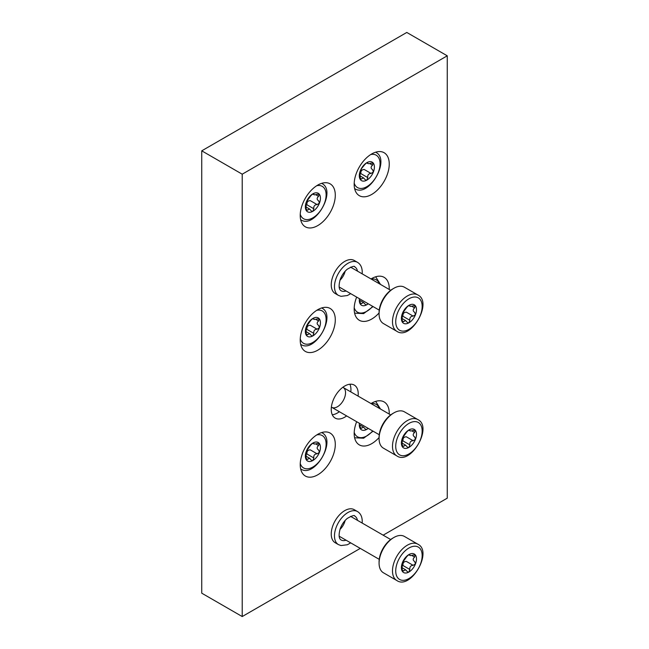 <?xml version="1.0" encoding="UTF-8"?>
<svg xmlns="http://www.w3.org/2000/svg" width="649" height="649" viewBox="0 0 649 649"><rect width="100%" height="100%" fill="white"/><g stroke="black" fill="none" stroke-linecap="round" stroke-linejoin="round"><path stroke-width="0.97" d="M383.161 535.174L447.25 498.172L447.25 55.814L406.785 32.45L201.75 150.828L201.75 593.186L242.215 616.55L360.268 548.397M447.25 55.814L242.215 174.192L201.75 150.828M242.215 174.192L242.215 616.55M338.429 295.384L335.192 293.51A19.081 11.017 -60 0 1 335.192 271.485A19.081 11.017 -60 0 1 354.273 260.468L357.51 262.342A19.081 11.017 120 0 0 338.429 273.359A19.081 11.017 120 0 0 338.429 295.384L340.993 296.342L347.353 295.538L350.72 293.664M346.639 415.92A19.081 11.017 -60 0 1 344.733 417.177A19.081 11.017 -60 0 1 335.192 418.118A19.081 11.017 -60 0 1 335.192 396.093A19.081 11.017 -60 0 1 354.273 385.084A19.081 11.017 -60 0 1 358.086 396.093M338.429 544.6L335.192 542.734A19.081 11.017 -60 0 1 335.192 520.701A19.081 11.017 -60 0 1 354.273 509.692L357.51 511.558A19.081 11.017 120 0 0 338.429 522.575A19.081 11.017 120 0 0 338.429 544.6L340.993 545.558L347.353 544.754L350.72 542.88M371.715 194.44A24.8 14.319 -60 0 1 359.311 195.665A24.8 14.319 -60 0 1 359.311 167.028A24.8 14.319 -60 0 1 384.111 152.718A24.8 14.319 -60 0 1 387.915 172.585A24.8 14.319 -60 0 1 371.715 194.44M379.081 312.923A24.8 14.319 -60 0 1 371.715 319.048A24.8 14.319 -60 0 1 359.311 320.273A24.8 14.319 -60 0 1 356.666 297.096M371.033 278.956A24.8 14.319 -60 0 1 384.111 277.326A24.8 14.319 -60 0 1 389.238 289.47M379.081 437.531A24.8 14.319 -60 0 1 371.715 443.656A24.8 14.319 -60 0 1 359.311 444.881A24.8 14.319 -60 0 1 356.666 421.704M371.033 403.564A24.8 14.319 -60 0 1 384.111 401.934A24.8 14.319 -60 0 1 389.238 414.078M317.759 225.592A24.8 14.319 -60 0 1 305.354 226.817A24.8 14.319 -60 0 1 305.354 198.18A24.8 14.319 -60 0 1 330.154 183.862A24.8 14.319 -60 0 1 333.959 203.737A24.8 14.319 -60 0 1 317.759 225.592M317.759 350.2A24.8 14.319 -60 0 1 305.354 351.425A24.8 14.319 -60 0 1 305.354 322.788A24.8 14.319 -60 0 1 330.154 308.478A24.8 14.319 -60 0 1 333.959 328.345A24.8 14.319 -60 0 1 317.759 350.2M317.759 474.808A24.8 14.319 -60 0 1 305.354 476.033A24.8 14.319 -60 0 1 305.354 447.404A24.8 14.319 -60 0 1 330.154 433.086A24.8 14.319 -60 0 1 333.959 452.953A24.8 14.319 -60 0 1 317.759 474.808M345.146 520.457A11.447 6.612 -60 0 1 339.954 529.446M339.354 411.717A19.081 11.017 -60 0 1 337.448 412.975A19.081 11.017 -60 0 1 332.28 414.768M349.908 384.232A19.081 11.017 -60 0 1 350.801 391.891M342.81 387.299A11.447 6.612 -60 0 1 345.017 396.336A11.447 6.612 -60 0 1 337.448 406.745A11.447 6.612 -60 0 1 331.379 407.085M345.146 271.233A11.447 6.612 -60 0 1 339.954 280.23M306.158 456.296L309.589 458.275L311.625 460.449L312.899 460.482A10.684 6.165 -60 0 1 306.36 459.898A10.684 6.165 -60 0 1 306.36 451.169A10.684 6.165 -60 0 1 312.899 443.032A10.684 6.165 -60 0 1 319.438 443.616A10.684 6.165 -60 0 1 319.438 452.337A10.684 6.165 -60 0 1 312.899 460.482L313.792 457.959C313.54 455.322 314.651 453.943 317.126 453.813L319.438 452.337L318.651 450.057M313.232 442.869L313.792 443.194L312.899 443.032L310.855 444.889L306.36 451.169L306.052 457.261L306.571 460.1M306.36 459.898L309.581 458.283M313.938 443.908L313.743 442.821M315.706 443.916L318.594 445.587L319.17 443.389M319.438 443.616L317.126 443.494C314.635 444.305 313.532 444.208 313.792 443.194M318.594 445.587C316.68 447.202 316.68 448.686 318.594 450.025L318.432 449.927M313.792 457.959L306.945 454C306.677 451.371 307.788 449.992 310.271 449.854L317.126 453.813M368.234 428.389A10.684 6.165 -60 0 1 366.855 429.33A10.684 6.165 -60 0 1 360.317 428.746A10.684 6.165 -60 0 1 359.432 423.302M360.008 426.109L360.536 428.948M360.317 428.746L363.537 427.131L365.582 429.297L366.855 429.33M306.158 331.688L309.589 333.667L311.625 335.841L312.899 335.874A10.684 6.165 -60 0 1 306.36 335.29A10.684 6.165 -60 0 1 306.36 326.561A10.684 6.165 -60 0 1 312.899 318.424A10.684 6.165 -60 0 1 319.438 319.008A10.684 6.165 -60 0 1 319.438 327.729A10.684 6.165 -60 0 1 312.899 335.874L313.792 333.351C313.54 330.714 314.651 329.327 317.126 329.205L319.438 327.729L318.651 325.449M313.232 318.261L313.792 318.586L312.899 318.424L310.855 320.281L306.36 326.561L306.052 332.653L306.571 335.492M306.36 335.29L309.581 333.675M313.938 319.3L313.743 318.213M315.706 319.308L318.594 320.979L319.17 318.781M319.438 319.008L317.126 318.886C314.635 319.697 313.532 319.6 313.792 318.586M318.594 320.979C316.68 322.594 316.68 324.078 318.594 325.417L318.432 325.319M313.792 333.351L306.945 329.392C306.677 326.763 307.788 325.384 310.271 325.246L317.126 329.205M368.234 303.781A10.684 6.165 -60 0 1 366.855 304.722A10.684 6.165 -60 0 1 360.317 304.138A10.684 6.165 -60 0 1 359.432 298.694M360.008 301.501L360.536 304.34M360.317 304.138L363.537 302.523L365.582 304.689L366.855 304.722M306.158 207.08L309.589 209.059L311.625 211.225L312.899 211.266A10.684 6.165 -60 0 1 306.36 210.674A10.684 6.165 -60 0 1 306.36 201.953A10.684 6.165 -60 0 1 312.899 193.816A10.684 6.165 -60 0 1 319.438 194.4A10.684 6.165 -60 0 1 319.438 203.121A10.684 6.165 -60 0 1 312.899 211.266L313.792 208.743C313.54 206.106 314.651 204.719 317.126 204.597L319.438 203.121L318.651 200.841M313.232 193.653L313.792 193.978L312.899 193.816L310.855 195.673L306.36 201.953L306.052 208.045L306.571 210.876M306.36 210.674L309.581 209.067M313.938 194.692L313.743 193.605M315.706 194.7L318.594 196.363L319.17 194.165M319.438 194.4L317.126 194.278C314.635 195.089 313.532 194.992 313.792 193.978M318.594 196.363C316.68 197.986 316.68 199.47 318.594 200.809L318.432 200.711M313.792 208.743L306.945 204.784C306.677 202.155 307.788 200.776 310.271 200.638L317.126 204.597M367.188 162.501L367.748 162.826L366.855 162.664L364.811 164.522L361.485 168.667L360.008 172.456L360.317 179.53L363.537 177.915L365.582 180.073L366.855 180.114A10.684 6.165 -60 0 1 360.317 179.53A10.684 6.165 -60 0 1 360.317 170.801A10.684 6.165 -60 0 1 366.855 162.664A10.684 6.165 -60 0 1 373.394 163.248A10.684 6.165 -60 0 1 373.394 171.969A10.684 6.165 -60 0 1 366.855 180.114L367.748 177.591C367.496 174.954 368.608 173.567 371.082 173.445L373.394 171.969L372.607 169.689M366.62 162.818L367.886 163.548L367.699 162.453M369.67 163.548L372.55 165.219L373.126 163.021M373.394 163.248L371.082 163.126C368.6 163.937 367.488 163.84 367.748 162.826M372.55 165.219C370.636 166.834 370.636 168.318 372.55 169.657L372.388 169.559M367.748 177.591L360.901 173.632C360.633 171.003 361.744 169.624 364.227 169.486L371.082 173.445M396.831 580.522L383.421 572.775A20.987 12.112 -60 0 1 379.081 563.17L379.081 561.831A19.34 11.171 -60 0 1 392.759 538.143L393.919 537.469A20.987 12.112 -60 0 1 404.408 536.431L417.818 544.17C433.183 551.423 410.793 590.201 396.831 580.522A20.987 12.112 -60 0 1 393.618 563.705A20.987 12.112 -60 0 1 407.321 545.209A20.987 12.112 -60 0 1 417.818 544.17M379.081 563.17A20.987 12.112 -60 0 1 393.919 537.469L392.759 538.143M402.202 567.826L405.633 569.806L407.669 571.972L408.943 572.004A10.684 6.165 -60 0 1 402.404 571.42A10.684 6.165 -60 0 1 402.404 562.699A10.684 6.165 -60 0 1 408.943 554.554A10.684 6.165 -60 0 1 415.482 555.138A10.684 6.165 -60 0 1 415.482 563.867A10.684 6.165 -60 0 1 408.943 572.004L409.835 569.481C409.584 566.845 410.687 565.466 413.17 565.336L415.482 563.867L414.695 561.58M409.276 554.392L409.835 554.717L408.943 554.554L406.899 556.42L402.404 562.699L402.096 568.792L402.615 571.623M402.404 571.42L405.625 569.806M408.708 554.708L409.973 555.439L409.787 554.343M411.75 555.439L414.638 557.11L415.214 554.911M415.482 555.138L413.17 555.017C410.679 555.836 409.576 555.731 409.835 554.717M414.638 557.11C412.723 558.724 412.723 560.209 414.638 561.547L414.476 561.458M409.835 569.481L402.988 565.522C402.721 562.902 403.832 561.515 406.315 561.385L413.17 565.336M396.831 455.906L383.421 448.167A20.987 12.112 -60 0 1 379.081 438.562L379.081 437.223A19.34 11.171 -60 0 1 392.759 413.535L393.919 412.861A20.987 12.112 -60 0 1 404.408 411.823L417.818 419.562C433.183 426.815 410.793 465.593 396.831 455.906A20.987 12.112 -60 0 1 393.618 439.097A20.987 12.112 -60 0 1 407.321 420.601A20.987 12.112 -60 0 1 417.818 419.562M379.081 438.562A20.987 12.112 -60 0 1 393.919 412.861L392.759 413.535M402.202 443.218L405.633 445.198L407.669 447.364L408.943 447.396A10.684 6.165 -60 0 1 402.404 446.812A10.684 6.165 -60 0 1 402.404 438.091A10.684 6.165 -60 0 1 408.943 429.946A10.684 6.165 -60 0 1 415.482 430.53A10.684 6.165 -60 0 1 415.482 439.259A10.684 6.165 -60 0 1 408.943 447.396L409.835 444.873C409.584 442.237 410.687 440.858 413.17 440.728L415.482 439.259L414.695 436.972M409.276 429.784L409.835 430.109L408.943 429.946L406.899 431.804L402.404 438.091L402.096 444.184L402.615 447.015M402.404 446.812L405.625 445.198M408.708 430.1L409.973 430.831L409.787 429.735M411.75 430.831L414.638 432.502L415.214 430.303M415.482 430.53L413.17 430.409C410.679 431.228 409.576 431.123 409.835 430.109M414.638 432.502C412.723 434.116 412.723 435.601 414.638 436.939L414.476 436.85M409.835 444.873L402.988 440.914C402.721 438.294 403.832 436.907 406.315 436.769L413.17 440.728M396.831 331.298L383.421 323.559A20.987 12.112 -60 0 1 379.081 313.954L379.081 312.615A19.34 11.171 -60 0 1 392.759 288.927L393.919 288.253A20.987 12.112 -60 0 1 404.408 287.215L417.818 294.954C433.183 302.207 410.793 340.985 396.831 331.298A20.987 12.112 -60 0 1 393.618 314.489A20.987 12.112 -60 0 1 407.321 295.993A20.987 12.112 -60 0 1 417.818 294.954M379.081 313.954A20.987 12.112 -60 0 1 393.919 288.253L392.759 288.927M402.202 318.61L405.633 320.59L407.669 322.756L408.943 322.788A10.684 6.165 -60 0 1 402.404 322.204A10.684 6.165 -60 0 1 402.404 313.475A10.684 6.165 -60 0 1 408.943 305.338A10.684 6.165 -60 0 1 415.482 305.922A10.684 6.165 -60 0 1 415.482 314.651A10.684 6.165 -60 0 1 408.943 322.788L409.835 320.265C409.584 317.629 410.687 316.25 413.17 316.12L415.482 314.651L414.695 312.364M409.276 305.176L409.835 305.501L408.943 305.338L406.899 307.196L402.404 313.475L402.096 319.576L402.615 322.407M402.404 322.204L405.625 320.59M408.708 305.492L409.973 306.223L409.787 305.127M411.75 306.223L414.638 307.894L415.214 305.695M415.482 305.922L413.17 305.801C410.679 306.62 409.576 306.515 409.835 305.501M414.638 307.894C412.723 309.508 412.723 310.993 414.638 312.331L414.476 312.234M409.835 320.265L402.988 316.306C402.721 313.686 403.832 312.299 406.315 312.161L413.17 316.12M300.787 468.992A20.987 12.112 -60 0 1 300.657 468.919L300.787 468.992C314.749 478.678 337.139 439.9 321.774 432.648M316.736 434.935A18.691 10.79 -60 0 1 322.245 457.156A18.691 10.79 -60 0 1 300.252 463.491M306.003 458.478L307.521 459.354M354.743 437.84A20.987 12.112 -60 0 1 354.614 437.767L363.635 438.213L373.078 431.179M371.22 403.678A18.691 10.79 -60 0 1 379.332 408.359M372.672 430.952A18.691 10.79 -60 0 1 354.208 432.339M359.96 427.326L361.485 428.202M300.787 344.384A20.987 12.112 -60 0 1 300.657 344.303L300.787 344.384C314.749 354.07 337.139 315.292 321.774 308.04M316.736 310.327A18.691 10.79 -60 0 1 322.245 332.548A18.691 10.79 -60 0 1 300.252 338.883M306.003 333.87L307.521 334.746M354.743 313.232A20.987 12.112 -60 0 1 354.614 313.159L363.635 313.605L373.078 306.571M371.22 279.07A18.691 10.79 -60 0 1 379.332 283.751M372.672 306.344A18.691 10.79 -60 0 1 354.208 307.731M359.96 302.718L361.485 303.594M300.787 219.776A20.987 12.112 -60 0 1 300.657 219.695L300.787 219.776C314.749 229.462 337.139 190.684 321.774 183.432M316.736 185.719A18.691 10.79 -60 0 1 322.245 207.94A18.691 10.79 -60 0 1 300.252 214.275M306.003 209.262L307.521 210.138M354.743 188.624A20.987 12.112 -60 0 1 354.614 188.543L354.743 188.624C368.713 198.31 391.096 159.532 375.73 152.28M370.693 154.567A18.691 10.79 -60 0 1 376.201 176.788A18.691 10.79 -60 0 1 354.208 183.123M359.96 178.11L361.485 178.986M408.943 548.016A18.691 10.79 -60 0 1 420.39 564.306A18.691 10.79 -60 0 1 397.496 577.521A18.691 10.79 -60 0 1 408.943 548.016M402.047 570L403.564 570.877M408.943 423.408A18.691 10.79 -60 0 1 420.39 439.697A18.691 10.79 -60 0 1 397.496 452.913A18.691 10.79 -60 0 1 408.943 423.408M402.047 445.392L403.564 446.269M408.943 298.8A18.691 10.79 -60 0 1 420.39 315.089A18.691 10.79 -60 0 1 397.496 328.305A18.691 10.79 -60 0 1 408.943 298.8M402.047 320.784L403.564 321.661M357.494 520.36A13.734 7.934 120 0 0 354.841 516.182C354.67 514.868 352.139 515.622 347.239 518.446C344.197 521.017 341.877 524.376 340.279 528.505C338.502 534.784 338.778 538.605 341.106 539.976A13.734 7.934 120 0 0 346.047 540.187M357.494 271.144A13.734 7.934 120 0 0 354.841 266.966C354.67 265.652 352.139 266.406 347.239 269.23C344.197 271.801 341.877 275.16 340.279 279.289C338.502 285.56 338.778 289.389 341.106 290.76A13.734 7.934 120 0 0 346.047 290.963M312.664 443.186L313.929 443.916M375.73 401.496L380.501 409.032M360.114 425.144L363.545 427.131M312.664 318.578L313.929 319.308M375.73 276.888L380.501 284.424M360.114 300.536L363.545 302.515M312.664 193.97L313.929 194.7M360.114 175.928L363.545 177.907M390.682 539.522L350.574 516.361M379.235 559.349L339.127 536.188M390.682 414.914L343.175 387.485M379.235 434.741L331.728 407.312M390.682 290.306L350.574 267.145M379.235 310.133L339.127 286.972M357.51 511.558C360.552 513.424 362.134 516.628 362.239 521.179M362.166 523.062L362.239 521.569M357.51 262.342C360.552 264.208 362.134 267.412 362.239 271.963M362.166 273.846L362.239 272.345"/></g></svg>
